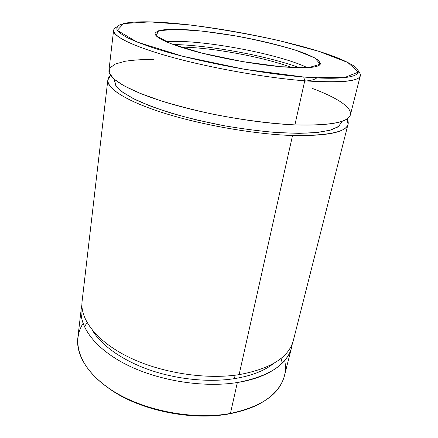 <?xml version="1.0" encoding="UTF-8"?>
<svg xmlns="http://www.w3.org/2000/svg" width="438" height="438" viewBox="0 0 438 438"><rect width="100%" height="100%" fill="white"/><g stroke="black" fill="none" stroke-linecap="round" stroke-linejoin="round"><path stroke-width="0.66" d="M107.814 80.077L82.081 301.426C79.897 319.099 96.322 341.158 128.444 356.997C160.511 372.804 205.345 379.894 239.11 374.649L292.524 135.506C255.162 134.296 203.029 125.301 164.995 113.409C126.872 101.501 106.653 88.481 107.814 80.077L110.6 75.489C101.381 82.82 115.479 96.327 154.05 109.812C192.452 123.281 251.308 134.214 292.524 135.506L239.11 374.649C270.876 368.752 288.976 357.271 293.411 340.216L348.046 124.168C345.954 132.342 327.449 136.119 292.524 135.506C335.059 135.868 353.236 130.332 347.06 118.912L348.046 124.168M113.584 30.425L108.936 70.408C107.83 78.347 128.224 90.89 166.621 102.585C204.924 114.263 257.385 123.346 294.9 124.89L304.738 80.822C266.616 77.86 212.797 68.388 173.36 57.641C133.825 46.877 112.697 36.37 113.584 30.425C113.77 29.039 114.915 27.873 117.023 26.926C106.631 31.421 120.401 41.867 160.417 53.951C200.237 66.007 262.099 77.537 304.738 80.822L294.9 124.89C329.951 125.837 348.462 122.454 350.433 114.729L360.299 75.703C358.837 81.506 340.315 83.209 304.738 80.822C349.146 83.466 367.006 80.269 358.322 71.23C359.948 72.861 360.611 74.351 360.299 75.703M303.748 77.028C258.382 73.42 191.532 60.4 153.36 47.873C142.958 44.369 134.433 41.046 127.787 37.909C122.268 34.925 118.682 32.259 117.034 29.904C116.437 27.758 117.537 25.979 120.33 24.572L126.533 22.973C169.495 15.938 313.039 42.283 350.794 64.129C368.966 74.121 354.791 81.249 303.748 77.028L304.738 80.822L303.748 77.028L344.29 77.679L358.361 72.062L347.783 62.492L318.935 51.372L278.803 40.542C248.56 33.907 218.518 28.662 188.679 24.802L149.851 21.9L123.615 23.553L117.291 30.364L136.891 41.966L182.547 56.228L244.218 69.248L303.748 77.028M281.087 66.74L242.044 61.523L201.814 53.091L170.929 43.729L156.087 35.774L158.567 30.775L175.605 29.286L202.641 31.142L234.795 35.768C257.287 39.989 277.544 44.791 295.562 50.162L314.741 57.887L320.282 64.194L308.982 67.551L281.087 66.74C306.107 68.706 319.225 67.72 320.43 63.778L318.694 60.548C315.3 58.073 309.94 55.423 302.62 52.593C286.66 46.888 263.736 41.134 239.904 36.682C221.672 33.425 204.798 31.164 189.276 29.904C179.651 29.313 171.532 29.226 164.918 29.647C159.383 30.375 156.109 31.635 155.079 33.43C155.085 37.854 168.329 43.8 194.806 51.268C220.621 58.243 255.442 64.485 281.087 66.74M165.991 41.714C198.02 38.768 278.382 53.524 307.284 67.655C278.382 53.524 198.02 38.768 165.991 41.714M304.673 81.129C311.057 80.576 315.064 79.497 316.701 77.893M173.026 44.512C208.4 44.994 266.468 55.653 299.712 67.77C266.468 55.653 208.4 44.994 173.026 44.512M180.609 47.101C211.182 47.337 263.035 56.858 291.697 67.501C263.035 56.858 211.182 47.337 180.609 47.101M237.829 411.873C199.504 422.736 140.51 411.884 108.558 388.106C140.51 411.884 199.504 422.736 237.829 411.873M87.146 322.696L84.381 326.781M282.236 363.151L281.103 358.35M284.64 360.562C289.912 382.993 270.383 406.355 230.443 413.439C192.66 420.507 141.666 410.253 110.606 389.486C79.398 368.725 71.06 341.947 83.056 323.507M81.222 308.839L77.827 337.999C75.506 356.932 91.345 380.157 122.525 396.467C153.645 412.744 197.308 419.549 230.443 413.439L237.352 382.522C203.714 387.948 159.114 380.918 127.244 365.007C95.309 349.07 79.004 326.77 81.222 308.839L81.895 305.122C77.236 323.058 91.843 346.305 123.959 363.332C155.994 380.332 202.509 388.161 237.352 382.522L230.443 413.439C261.65 406.683 279.63 394.167 284.388 375.908L291.588 347.449C287.082 364.755 269.003 376.445 237.352 382.522C270.689 377.332 290.52 361.295 292.261 343.786L291.588 347.449M114.592 79.612L114.449 80.795L116.267 86.275L123.105 92.588L135.079 99.497C145.531 104.299 158.206 109.029 173.098 113.694C188.997 118.189 205.855 122.175 223.665 125.657C241.546 128.728 258.716 130.984 275.168 132.424C290.739 133.355 304.257 133.431 315.721 132.648L329.349 130.442L337.961 126.965L341.585 122.481L341.864 121.353M341.733 121.397L339.012 126.193L331.013 129.976L317.67 132.451L299.285 133.36L276.608 132.528C259.723 131.104 242.05 128.805 223.599 125.64L196.596 119.957C179.273 115.588 163.779 110.923 150.114 105.963L133.256 98.583L121.665 91.531L115.539 85.153L114.696 79.7M312.404 88.449C335.689 97.116 351.303 106.724 350.531 114.225C349.108 122.224 330.564 125.777 294.9 124.89C270.536 123.626 241.683 119.886 212.835 114.17C193.87 110.058 176.344 105.531 160.253 100.598L139.498 93.097L123.839 85.728L113.732 78.878L109.215 72.85L109.976 67.841L115.479 63.964L125.082 61.265C133.245 60.039 142.821 59.393 153.815 59.327M235.151 375.196L234.385 378.656C251.385 375.864 264.486 370.794 273.684 363.436C264.486 370.794 251.385 375.864 234.385 378.656L235.151 375.196M92.27 330.088C101.145 345.128 121.967 360.244 149.287 369.836C176.629 379.368 208.849 382.615 234.385 378.656C208.849 382.615 176.629 379.368 149.287 369.836C121.967 360.244 101.145 345.128 92.27 330.088M239.11 374.649C205.334 379.894 160.478 372.798 128.411 356.975C96.283 341.131 79.875 319.061 82.087 301.388"/></g></svg>

